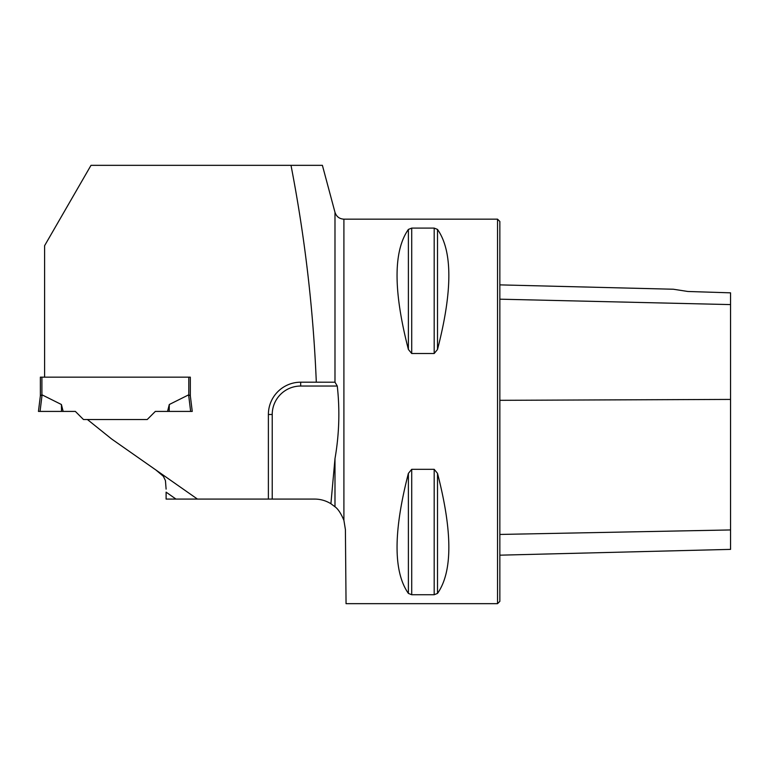 <?xml version="1.0" encoding="UTF-8"?>
<svg xmlns="http://www.w3.org/2000/svg" width="769" height="769" viewBox="0 0 769 769"><rect width="100%" height="100%" fill="white"/><g stroke="black" fill="none" stroke-linecap="round" stroke-linejoin="round"><path stroke-width="1.15" d="M316.309 382.193L334.986 382.203L334.986 212.321L322.394 165.335L290.999 165.335C304.88 236.929 313.31 309.215 316.309 382.193L300.679 382.193A32.298 32.298 0 0 0 268.381 414.491L268.381 499.081L197.45 499.081L111.659 439.012L87.397 419.518M290.999 165.335L91.002 165.335L44.602 245.696L44.602 377.166M61.395 404.504L61.52 411.415L38.45 411.415L40.373 395.737L40.373 377.166L190.328 377.166L190.328 395.756L192.25 411.415L190.645 411.415L188.616 394.862L169.305 404.504L167.536 411.415L155.338 411.415L147.235 419.518L83.465 419.518L75.362 411.415L40.055 411.415L42.084 394.862L61.395 404.504L63.164 411.415M154.204 468.802L154.857 469.263M155.924 470.003L163.355 476.28L165.45 480.654L166.104 489.122M175.995 499.081L166.104 492.15L166.104 499.081L197.45 499.081M330.91 503.733L334.986 506.771L334.986 458.66L330.91 503.733A30.76 30.76 0 0 0 314.646 499.081L268.381 499.081M334.986 506.771C338.043 508.924 341.013 513.452 343.906 520.344L343.906 219.165L497.543 219.165L497.543 603.665L346.05 603.665L345.406 529.572L343.906 520.344M334.986 458.66C339.196 434.447 339.965 410.242 337.274 386.038L300.679 386.038A28.453 28.453 0 0 0 272.226 414.491L272.226 499.081M334.986 382.203L337.274 386.038M411.713 353.509L408.387 349.462C393.276 290.951 393.276 250.934 408.387 229.422L411.713 228.095L434.187 228.095L437.513 229.422C452.624 250.934 452.624 290.951 437.513 349.462L434.187 353.509L411.713 353.509L411.713 228.095M434.187 469.321L437.513 473.368C452.624 531.879 452.624 571.896 437.513 593.408L434.187 594.735L411.713 594.735L408.387 593.408C393.276 571.896 393.276 531.879 408.387 473.368L411.713 469.321L434.187 469.321L434.187 594.735M687.871 291.48L673.346 289.231L687.871 291.48L673.346 289.231L687.871 291.48L730.55 292.835L730.55 304.591L499.85 299.179M497.543 219.165L499.85 221.472L499.85 601.358L497.543 603.665M499.85 555.18L730.55 549.383L730.55 304.591M190.328 395.737L188.79 394.891L188.79 377.166M40.373 395.737L41.911 394.891L41.911 377.166M167.536 411.415L190.645 411.415M169.305 404.504L169.18 411.415M38.45 411.415L40.055 411.415M730.55 399.419L499.85 400.322M730.55 529.947L499.85 534.445M437.513 349.462L437.513 229.422M434.187 353.509L434.187 228.095M408.387 349.462L408.387 229.422M408.387 593.408L408.387 473.368M411.713 594.735L411.713 469.321M437.513 593.408L437.513 473.368M300.679 386.038L300.679 382.193M272.226 414.491L268.381 414.491M334.986 212.321C336.418 216.608 339.389 218.896 343.906 219.165M673.346 289.231L499.85 284.876"/></g></svg>
